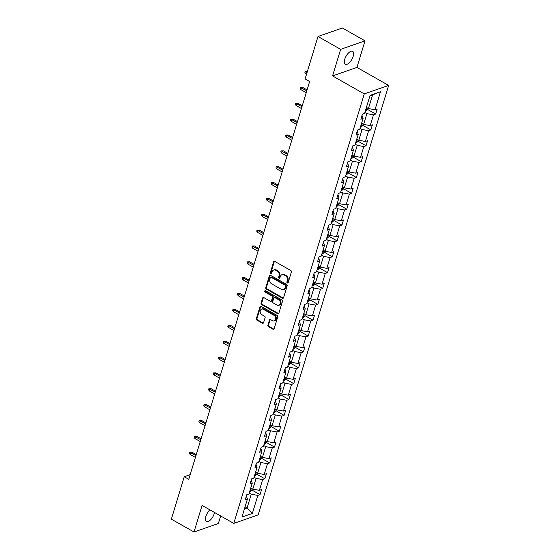 <?xml version="1.0" encoding="UTF-8"?>
<svg xmlns="http://www.w3.org/2000/svg" width="560" height="560" viewBox="0 0 560 560"><rect width="100%" height="100%" fill="white"/><g stroke="black" fill="none" stroke-linecap="round" stroke-linejoin="round"><path stroke-width="0.84" d="M287.329 282.947A0.798 0.637 -109.2 0 0 288.162 282.604L291.382 272.006A1.141 0.91 -109.2 0 0 290.801 270.501L274.792 261.429A1.141 0.91 -109.2 0 0 273.602 261.919L270.375 272.524A0.798 0.637 -109.2 0 0 271.621 273.224L272.041 271.852A3.647 2.919 -109.2 0 1 273.686 270.025A3.647 2.919 -109.2 0 1 275.856 270.277L277.193 271.033A3.647 2.919 -109.2 0 1 279.069 275.835L278.649 277.207A0.798 0.637 -109.2 0 0 279.895 277.914L280.308 276.542A3.647 2.919 -109.2 0 1 281.953 274.708A3.647 2.919 -109.2 0 1 284.123 274.967L285.46 275.723A3.647 2.919 -109.2 0 1 287.336 280.525L286.916 281.897A0.798 0.637 -109.2 0 0 287.329 282.947M281.953 274.708L282.611 274.484A3.647 2.919 -109.2 0 1 284.788 274.736L286.118 275.492A3.647 2.919 -109.2 0 1 287.994 280.294L287.581 281.666A0.798 0.637 -109.2 0 0 288.092 282.765M274.47 261.317A1.141 0.91 -109.2 0 0 274.26 261.688L271.04 272.293A0.798 0.637 -109.2 0 0 271.551 273.392M273.686 270.025L274.344 269.794A3.647 2.919 -109.2 0 1 276.514 270.046L277.851 270.802A3.647 2.919 -109.2 0 1 279.727 275.611L279.307 276.983A0.798 0.637 -109.2 0 0 279.818 278.082M209.937 509.873A7.434 3.297 119.6 0 0 205.835 516.509A7.434 3.297 119.6 0 0 206.381 521.507A7.434 3.297 119.6 0 0 214.263 513.569A7.434 3.297 119.6 0 0 214.536 512.484M353.185 56.329A7.434 3.297 119.6 0 0 352.639 51.331A7.434 3.297 119.6 0 0 344.75 59.269A7.434 3.297 119.6 0 0 345.303 64.267A7.434 3.297 119.6 0 0 353.185 56.329M267.883 325.171A1.141 0.91 -109.2 0 0 268.464 326.676L272.958 329.224A1.141 0.91 -109.2 0 0 274.148 328.727L277.725 316.953A1.141 0.91 -109.2 0 0 277.144 315.455L261.135 306.376A1.141 0.91 -109.2 0 0 259.945 306.873L256.368 318.647A1.141 0.91 -109.2 0 0 256.949 320.145L262.374 323.225A1.141 0.91 -109.2 0 0 263.571 322.728L265.097 317.688A1.141 0.91 -109.2 0 0 264.516 316.19L261.821 314.664A3.052 2.443 -109.2 0 1 260.12 311.703A3.052 2.443 -109.2 0 1 261.632 309.113A3.052 2.443 -109.2 0 1 263.445 309.323L273.98 315.301A3.052 2.443 -109.2 0 1 275.681 318.262A3.052 2.443 -109.2 0 1 274.176 320.845A3.052 2.443 -109.2 0 1 272.363 320.635L270.606 319.641A1.141 0.91 -109.2 0 0 269.409 320.138L267.883 325.171L268.541 324.947A1.141 0.91 -109.2 0 0 269.129 326.445L273.616 328.993A1.141 0.91 -109.2 0 0 273.938 329.105M202.076 505.414L194.005 532L171.353 519.162L184.247 476.721L188.776 479.283L309.631 81.515L305.102 78.946L317.996 36.505L340.641 49.343L332.57 75.929L364.273 93.905L233.786 523.397L202.076 505.414M282.387 298.193A1.141 0.91 -109.2 0 0 283.577 297.696L287.154 285.922A1.141 0.91 -109.2 0 0 286.573 284.417L270.564 275.345A1.141 0.91 -109.2 0 0 269.367 275.842L265.79 287.616A1.141 0.91 -109.2 0 0 266.378 289.114L282.387 298.193L283.045 297.962A1.141 0.91 -109.2 0 0 283.367 298.074M282.443 301.441L278.866 313.215A1.141 0.91 -109.2 0 1 277.669 313.705L261.667 304.633A1.141 0.91 -109.2 0 1 261.079 303.128L262.612 298.088A1.141 0.91 -109.2 0 1 263.802 297.598L270.291 301.28A1.141 0.91 -109.2 0 0 271.488 300.783L272.503 297.437A1.141 0.91 -109.2 0 0 271.915 295.939L265.16 292.11A0.798 0.637 -109.2 0 1 265.58 290.71L281.855 299.936A1.141 0.91 -109.2 0 1 282.443 301.441M194.005 532L218.372 523.495L220.661 515.956M332.57 75.929L356.937 67.424L365.015 40.838L340.641 49.343M365.015 40.838L342.363 28L317.996 36.505M246.393 495.95L247.422 499.051L245.217 499.821L246.764 494.739L248.969 493.969L252.245 483.196L250.04 483.966L251.58 478.884L253.785 478.114L257.061 467.334L254.856 468.104L256.396 463.022L258.608 462.252L261.877 451.479L259.672 452.249L261.219 447.167L263.424 446.397L266.7 435.617L264.488 436.387L266.035 431.305L268.24 430.535L271.516 419.762L269.311 420.532L270.851 415.45L273.063 414.68L276.332 403.907L274.127 404.677L275.674 399.595L277.879 398.825L281.155 388.045L278.943 388.815L280.49 383.733L282.695 382.963L285.971 372.19L283.766 372.96L285.306 367.878L287.511 367.108L290.787 356.328L288.582 357.098L290.122 352.016L292.334 351.246L295.603 340.473L293.398 341.243L294.945 336.161L297.15 335.391L300.426 324.611L298.214 325.381L299.761 320.299L301.966 319.529L305.242 308.756L303.037 309.526L304.577 304.444L306.789 303.674L310.058 292.901L307.853 293.671L309.4 288.582L311.605 287.812L314.881 277.039L312.669 277.809L314.216 272.727L316.421 271.957L319.697 261.184L317.492 261.954L319.032 256.872L321.237 256.102L324.513 245.322L322.308 246.092L323.855 241.01L326.06 240.24L329.329 229.467L327.124 230.237L328.671 225.155L330.876 224.385L334.152 213.605L331.94 214.375L333.487 209.293L335.692 208.523L338.968 197.75L336.763 198.52L338.303 193.438L340.515 192.668L343.784 181.895L341.579 182.665L343.126 177.576L345.331 176.806L348.607 166.033L346.395 166.803L347.942 161.721L350.147 160.951L353.423 150.178L351.218 150.948L352.758 145.866L354.963 145.096L358.239 134.316L356.034 135.086L357.581 130.004L359.786 129.234L363.055 118.461L360.85 119.231L362.397 114.149L364.602 113.379L370.069 95.382L380.478 91.749L375.011 109.746L377.216 108.976L375.669 114.058L373.464 114.828L370.195 125.601L372.4 124.831L370.853 129.913L368.648 130.683L365.372 141.463L367.577 140.693L366.037 145.775L363.832 146.545L360.556 157.318L362.761 156.548L361.221 161.63L359.009 162.4L355.74 173.18L357.945 172.41L356.398 177.492L354.193 178.262L350.917 189.035L353.129 188.265L351.582 193.347L349.377 194.117L346.101 204.89L348.306 204.12L346.766 209.209L344.554 209.979L341.285 220.752L343.49 219.982L341.943 225.064L339.738 225.834L336.462 236.607L338.674 235.837L337.127 240.919L334.922 241.689L331.646 252.469L333.851 251.699L332.311 256.781L330.106 257.551L326.83 268.324L329.035 267.554L327.495 272.636L325.283 273.406L322.014 284.186L324.219 283.416L322.672 288.498L320.467 289.268L317.191 300.041L319.403 299.271L317.856 304.353L315.651 305.123L312.375 315.903L314.58 315.133L313.04 320.215L310.828 320.985L307.559 331.758L309.764 330.988L308.217 336.07L306.012 336.84L302.736 347.613L304.948 346.843L303.401 351.925L301.196 352.695L297.92 363.475L300.125 362.705L298.585 367.787L296.38 368.557L293.104 379.33L295.309 378.56L293.762 383.642L291.557 384.412L288.288 395.192L290.493 394.422L288.946 399.504L286.741 400.274L283.465 411.047L285.67 410.277L284.13 415.359L281.925 416.129L278.649 426.909L280.854 426.139L279.314 431.221L277.102 431.991L273.833 442.764L276.038 441.994L274.491 447.076L272.286 447.846L269.01 458.619L271.222 457.849L269.675 462.938L267.47 463.708L264.194 474.481L266.399 473.711L264.859 478.793L262.647 479.563L259.378 490.336L261.583 489.566L260.036 494.648L257.831 495.418L252.364 513.415L241.962 517.048L247.422 499.051M364.273 93.905L388.647 85.4L258.16 514.892L233.786 523.397M254.058 477.225L256.081 478.373L252.805 489.146L250.782 487.998M252.805 489.146L259.378 490.336M256.081 478.373L262.647 479.563M251.209 480.095L252.245 483.196M258.874 461.363L260.897 462.511L257.621 473.291L255.598 472.143M257.621 473.291L264.194 474.481M260.897 462.511L267.47 463.708M256.032 464.24L257.061 467.334M263.69 445.508L265.713 446.656L262.444 457.429L260.421 456.281M262.444 457.429L269.01 458.619M265.713 446.656L272.286 447.846M260.848 448.378L261.877 451.479M268.513 429.653L270.536 430.794L267.26 441.574L265.237 440.426M267.26 441.574L273.833 442.764M270.536 430.794L277.102 431.991M265.664 432.523L266.7 435.617M273.329 413.791L275.352 414.939L272.076 425.712L270.053 424.571M272.076 425.712L278.649 426.909M275.352 414.939L281.925 416.129M270.487 416.661L271.516 419.762M278.145 397.936L280.168 399.084L276.892 409.857L274.876 408.709M276.892 409.857L283.465 411.047M280.168 399.084L286.741 400.274M275.303 400.806L276.332 403.907M282.968 382.074L284.984 383.222L281.715 393.995L279.692 392.854M281.715 393.995L288.288 395.192M284.984 383.222L291.557 384.412M280.119 384.944L281.155 388.045M287.784 366.219L289.807 367.367L286.531 378.14L284.508 376.992M286.531 378.14L293.104 379.33M289.807 367.367L296.38 368.557M284.942 369.089L285.971 372.19M292.6 350.357L294.623 351.505L291.347 362.285L289.331 361.137M291.347 362.285L297.92 363.475M294.623 351.505L301.196 352.695M289.758 353.234L290.787 356.328M297.416 334.502L299.439 335.65L296.17 346.423L294.147 345.275M296.17 346.423L302.736 347.613M299.439 335.65L306.012 336.84M294.574 337.372L295.603 340.473M302.239 318.647L304.262 319.788L300.986 330.568L298.963 329.42M300.986 330.568L307.559 331.758M304.262 319.788L310.828 320.985M299.39 321.517L300.426 324.611M307.055 302.785L309.078 303.933L305.802 314.706L303.779 313.558M305.802 314.706L312.375 315.903M309.078 303.933L315.651 305.123M304.213 305.655L305.242 308.756M311.871 286.93L313.894 288.071L310.625 298.851L308.602 297.703M310.625 298.851L317.191 300.041M313.894 288.071L320.467 289.268M309.029 289.8L310.058 292.901M316.694 271.068L318.71 272.216L315.441 282.989L313.418 281.848M315.441 282.989L322.014 284.186M318.71 272.216L325.283 273.406M313.845 273.938L314.881 277.039M321.51 255.213L323.533 256.361L320.257 267.134L318.234 265.986M320.257 267.134L326.83 268.324M323.533 256.361L330.106 257.551M318.668 258.083L319.697 261.184M326.326 239.351L328.349 240.499L325.073 251.272L323.057 250.131M325.073 251.272L331.646 252.469M328.349 240.499L334.922 241.689M323.484 242.221L324.513 245.322M331.149 223.496L333.165 224.644L329.896 235.417L327.873 234.269M329.896 235.417L336.462 236.607M333.165 224.644L339.738 225.834M328.3 226.366L329.329 229.467M335.965 207.641L337.988 208.782L334.712 219.562L332.689 218.414M334.712 219.562L341.285 220.752M337.988 208.782L344.554 209.979M333.116 210.511L334.152 213.605M340.781 191.779L342.804 192.927L339.528 203.7L337.505 202.552M339.528 203.7L346.101 204.89M342.804 192.927L349.377 194.117M337.939 194.649L338.968 197.75M345.597 175.924L347.62 177.065L344.351 187.845L342.328 186.697M344.351 187.845L350.917 189.035M347.62 177.065L354.193 178.262M342.755 178.794L343.784 181.895M350.42 160.062L352.443 161.21L349.167 171.983L347.144 170.842M349.167 171.983L355.74 173.18M352.443 161.21L359.009 162.4M347.571 162.932L348.607 166.033M355.236 144.207L357.259 145.355L353.983 156.128L351.96 154.98M353.983 156.128L360.556 157.318M357.259 145.355L363.832 146.545M352.394 147.077L353.423 150.178M360.052 128.345L362.075 129.493L358.799 140.266L356.783 139.125M358.799 140.266L365.372 141.463M362.075 129.493L368.648 130.683M357.21 131.215L358.239 134.316M364.875 112.49L366.891 113.638L363.622 124.411L361.599 123.263M363.622 124.411L370.195 125.601M366.891 113.638L373.464 114.828M362.026 115.36L363.055 118.461M380.478 91.749L372.61 94.829L368.438 108.556L366.415 107.408M368.438 108.556L375.011 109.746M356.937 67.424L388.647 85.4M190.19 474.642L184.247 476.721M244.44 508.879L247.093 507.955L251.258 494.228L249.242 493.08M245.07 506.807L247.093 507.955L252.364 513.415M372.61 94.829L369.957 95.753M251.258 494.228L257.831 495.418M367.577 109.466L375.669 114.058M362.761 125.328L370.853 129.913M357.945 141.183L366.037 145.775M353.122 157.045L361.221 161.63M348.306 172.9L356.398 177.492M343.49 188.762L351.582 193.347M338.667 204.617L346.766 209.209M333.851 220.472L341.943 225.064M329.035 236.334L337.127 240.919M324.219 252.189L332.311 256.781M319.396 268.051L327.495 272.636M314.58 283.906L322.672 288.498M309.764 299.768L317.856 304.353M304.941 315.623L313.04 320.215M300.125 331.478L308.217 336.07M295.309 347.34L303.401 351.925M290.486 363.195L298.585 367.787M285.67 379.057L293.762 383.642M280.854 394.912L288.946 399.504M276.038 410.774L284.13 415.359M271.215 426.629L279.314 431.221M266.399 442.491L274.491 447.076M261.583 458.346L269.675 462.938M256.76 474.201L264.859 478.793M251.944 490.063L260.036 494.648M270.242 275.233A1.141 0.91 -109.2 0 0 270.032 275.611L266.455 287.385A1.141 0.91 -109.2 0 0 267.036 288.883L283.045 297.962M285.579 286.314A0.798 0.637 -109.2 0 0 285.166 285.264L271.117 277.298A0.798 0.637 -109.2 0 0 270.284 277.641L269.843 279.09A3.647 2.919 -109.2 0 0 271.719 283.892L281.323 289.338A3.647 2.919 -109.2 0 0 283.493 289.59A3.647 2.919 -109.2 0 0 285.138 287.763L285.579 286.314L286.237 286.083A0.798 0.637 -109.2 0 0 285.824 285.033L285.166 285.264M270.641 277.242L271.299 277.011A0.798 0.637 -109.2 0 1 271.775 277.067L285.824 285.033M283.493 289.59L284.151 289.366A3.647 2.919 -109.2 0 0 285.796 287.532L285.138 287.763M286.237 286.083L285.796 287.532M263.48 297.486A1.141 0.91 -109.2 0 0 263.27 297.857L261.737 302.897A1.141 0.91 -109.2 0 0 262.325 304.402L278.334 313.474A1.141 0.91 -109.2 0 0 278.649 313.586M270.97 301.357L271.635 301.126A1.141 0.91 -109.2 0 0 272.146 300.552L273.161 297.213A1.141 0.91 -109.2 0 0 272.573 295.708L265.818 291.879L265.16 292.11M265.482 290.661A0.798 0.637 -109.2 0 0 265.818 291.879M277.032 305.095A3.052 2.443 -109.2 0 0 278.845 305.305A3.052 2.443 -109.2 0 0 280.35 302.722A3.052 2.443 -109.2 0 0 278.649 299.761L274.939 297.654A1.141 0.91 -109.2 0 0 273.749 298.144L272.734 301.49A1.141 0.91 -109.2 0 0 273.315 302.988L277.032 305.095M278.845 305.305L279.503 305.074A3.052 2.443 -109.2 0 0 281.008 302.491A3.052 2.443 -109.2 0 0 279.314 299.53L278.649 299.761M274.26 297.577L274.918 297.346A1.141 0.91 -109.2 0 1 275.597 297.423L279.314 299.53M270.284 319.529A1.141 0.91 -109.2 0 0 270.074 319.907L268.541 324.947M274.176 320.845L274.834 320.621A3.052 2.443 -109.2 0 0 276.339 318.031A3.052 2.443 -109.2 0 0 274.638 315.07L273.98 315.301M261.632 309.113L262.29 308.882A3.052 2.443 -109.2 0 1 264.103 309.092L274.638 315.07M260.813 306.264A1.141 0.91 -109.2 0 0 260.603 306.642L257.026 318.416A1.141 0.91 -109.2 0 0 257.607 319.914L263.032 322.994A1.141 0.91 -109.2 0 0 263.354 323.106M367.941 108.269L367.486 109.767L365.862 111.244A3.08 1.246 -163.1 0 1 365.218 111.349M365.841 109.417L365.813 109.403A3.08 1.246 16.9 0 0 365.841 109.417L366.212 108.199A3.08 1.246 -163.1 0 1 366.177 108.199M307.342 71.561L306.25 71.946L305.697 73.773L306.53 74.249M305.697 73.773L304.906 72.611L305.214 71.589L307.083 72.415M305.214 71.589L307.356 71.519M363.125 124.131L362.67 125.622L361.046 127.099A3.08 1.246 -163.1 0 1 360.402 127.211M361.025 125.279L360.99 125.258A3.08 1.246 16.9 0 0 361.025 125.279L361.396 124.054A3.08 1.246 -163.1 0 1 361.354 124.061M300.881 89.635L300.09 88.466L300.398 87.451L302.617 87.388L301.434 87.801L300.881 89.635L306.236 92.673M300.398 87.451L306.796 90.839M302.617 87.388L307.076 89.915M358.309 139.986L357.854 141.484L356.223 142.954A3.08 1.246 -163.1 0 1 355.579 143.066M356.209 141.134L356.174 141.113A3.08 1.246 16.9 0 0 356.209 141.134L356.58 139.916A3.08 1.246 -163.1 0 1 356.538 139.916M296.058 105.49L295.267 104.321L295.582 103.306L297.801 103.25L296.618 103.663L296.058 105.49L301.42 108.528M295.582 103.306L301.98 106.701M297.801 103.25L302.26 105.777M353.486 155.848L353.031 157.339L351.407 158.816A3.08 1.246 -163.1 0 1 350.763 158.928M351.351 156.996A3.08 1.246 16.9 0 0 351.386 156.989L351.757 155.771A3.08 1.246 -163.1 0 1 351.722 155.778M291.242 121.352L290.451 120.183L290.759 119.168L292.985 119.105L291.795 119.518L291.242 121.352L296.604 124.39M290.759 119.168L297.157 122.556M292.985 119.105L297.444 121.632M348.67 171.703L348.215 173.194L346.591 174.671A3.08 1.246 -163.1 0 1 345.947 174.783M346.535 172.851A3.08 1.246 16.9 0 0 346.57 172.851L346.941 171.633A3.08 1.246 -163.1 0 1 346.906 171.633M286.426 137.207L285.635 136.038L285.943 135.023L288.169 134.96L286.979 135.38L286.426 137.207L291.788 140.245M285.943 135.023L292.341 138.418M288.169 134.96L292.621 137.487M343.854 187.565L343.399 189.056L341.768 190.533A3.08 1.246 -163.1 0 1 341.124 190.645M341.712 188.713A3.08 1.246 16.9 0 0 341.754 188.706L342.125 187.488A3.08 1.246 -163.1 0 1 342.083 187.488M281.603 153.062L280.819 151.9L281.127 150.885L283.346 150.822L282.163 151.235L281.603 153.062L286.965 156.107M281.127 150.885L287.525 154.273M283.346 150.822L287.805 153.349M339.031 203.42L338.583 204.911L336.952 206.388A3.08 1.246 -163.1 0 1 336.308 206.5M336.896 204.568A3.08 1.246 16.9 0 0 336.938 204.568L337.302 203.35A3.08 1.246 -163.1 0 1 337.267 203.35M276.787 168.924L275.996 167.755L276.304 166.74L278.53 166.677L277.347 167.09L276.787 168.924L282.149 171.962M276.304 166.74L282.702 170.135M278.53 166.677L282.989 169.204M334.215 219.275L333.76 220.773L332.136 222.25A3.08 1.246 -163.1 0 1 331.492 222.362M332.08 220.43A3.08 1.246 16.9 0 0 332.115 220.423L332.486 219.205A3.08 1.246 -163.1 0 1 332.451 219.205M271.971 184.779L271.18 183.617L271.488 182.595L273.714 182.539L272.524 182.952L271.971 184.779L277.333 187.817M271.488 182.595L277.886 185.99M273.714 182.539L278.166 185.066M329.399 235.137L328.944 236.628L327.32 238.105A3.08 1.246 -163.1 0 1 326.676 238.217M327.257 236.285A3.08 1.246 16.9 0 0 327.299 236.285L327.67 235.06A3.08 1.246 -163.1 0 1 327.628 235.067M267.155 200.641L266.364 199.472L266.672 198.457L268.891 198.394L267.708 198.807L267.155 200.641L272.51 203.679M266.672 198.457L273.07 201.845M268.891 198.394L273.35 200.921M324.576 250.992L324.128 252.49L322.497 253.96A3.08 1.246 -163.1 0 1 321.853 254.072M322.441 252.14A3.08 1.246 16.9 0 0 322.483 252.14L322.854 250.922A3.08 1.246 -163.1 0 1 322.812 250.922M262.332 216.496L261.541 215.327L261.849 214.312L264.075 214.256L262.892 214.669L262.332 216.496L267.694 219.534M261.849 214.312L268.254 217.707M264.075 214.256L268.534 216.783M319.76 266.854L319.305 268.345L317.681 269.822A3.08 1.246 -163.1 0 1 317.037 269.934M317.66 268.002L317.632 267.981A3.08 1.246 16.9 0 0 317.66 268.002L318.031 266.777A3.08 1.246 -163.1 0 1 317.996 266.784M257.516 232.358L256.725 231.189L257.033 230.174L259.259 230.111L258.069 230.524L257.516 232.358L262.878 235.396M257.033 230.174L263.431 233.562M259.259 230.111L263.711 232.638M314.944 282.709L314.489 284.2L312.865 285.677A3.08 1.246 -163.1 0 1 312.221 285.789M312.844 283.857L312.809 283.836A3.08 1.246 16.9 0 0 312.844 283.857L313.215 282.639A3.08 1.246 -163.1 0 1 313.18 282.639M252.7 248.213L251.909 247.044L252.217 246.029L254.443 245.966L253.253 246.386L252.7 248.213L258.062 251.251M252.217 246.029L258.615 249.424M254.443 245.966L258.895 248.493M310.128 298.571L309.673 300.062L308.042 301.539A3.08 1.246 -163.1 0 1 307.398 301.651M308.028 299.712L307.993 299.698A3.08 1.246 16.9 0 0 308.028 299.712L308.399 298.494A3.08 1.246 -163.1 0 1 308.357 298.494M247.877 264.068L247.086 262.906L247.401 261.891L249.62 261.828L248.437 262.241L247.877 264.068L253.239 267.113M247.401 261.891L253.799 265.279M249.62 261.828L254.079 264.355M305.305 314.426L304.857 315.917L303.226 317.394A3.08 1.246 -163.1 0 1 302.582 317.506M303.205 315.574L303.177 315.553A3.08 1.246 16.9 0 0 303.205 315.574L303.576 314.356A3.08 1.246 -163.1 0 1 303.541 314.356M243.061 279.93L242.27 278.761L242.578 277.746L244.804 277.683L243.621 278.096L243.061 279.93L248.423 282.968M242.578 277.746L248.976 281.141M244.804 277.683L249.263 280.21M300.489 330.281L300.034 331.779L298.41 333.256A3.08 1.246 -163.1 0 1 297.766 333.368M298.354 331.436A3.08 1.246 16.9 0 0 298.389 331.429L298.76 330.211A3.08 1.246 -163.1 0 1 298.725 330.211M238.245 295.785L237.454 294.623L237.762 293.601L239.988 293.545L238.798 293.958L238.245 295.785L243.607 298.823M237.762 293.601L244.16 296.996M239.988 293.545L244.44 296.072M295.673 346.143L295.218 347.634L293.594 349.111A3.08 1.246 -163.1 0 1 292.95 349.223M293.531 347.291A3.08 1.246 16.9 0 0 293.573 347.291L293.944 346.066A3.08 1.246 -163.1 0 1 293.902 346.073M233.429 311.647L232.638 310.478L232.946 309.463L235.165 309.4L233.982 309.813L233.429 311.647L238.784 314.685M232.946 309.463L239.344 312.858M235.165 309.4L239.624 311.927M290.85 361.998L290.402 363.496L288.771 364.966A3.08 1.246 -163.1 0 1 288.127 365.078M288.715 363.153A3.08 1.246 16.9 0 0 288.757 363.146L289.128 361.928A3.08 1.246 -163.1 0 1 289.086 361.928M228.606 327.502L227.815 326.34L228.123 325.318L230.349 325.262L229.166 325.675L228.606 327.502L233.968 330.54M228.123 325.318L234.528 328.713M230.349 325.262L234.808 327.789M286.034 377.86L285.579 379.351L283.955 380.828A3.08 1.246 -163.1 0 1 283.311 380.94M283.899 379.008A3.08 1.246 16.9 0 0 283.934 379.008L284.305 377.783A3.08 1.246 -163.1 0 1 284.27 377.79M223.79 343.364L222.999 342.195L223.307 341.18L225.533 341.117L224.343 341.53L223.79 343.364L229.152 346.402M223.307 341.18L229.705 344.568M225.533 341.117L229.985 343.644M281.218 393.715L280.763 395.206L279.139 396.683A3.08 1.246 -163.1 0 1 278.495 396.795M279.083 394.863A3.08 1.246 16.9 0 0 279.118 394.863L279.489 393.645A3.08 1.246 -163.1 0 1 279.447 393.645M218.974 359.219L218.183 358.05L218.491 357.035L220.71 356.979L219.527 357.392L218.974 359.219L224.336 362.257M218.491 357.035L224.889 360.43M220.71 356.979L225.169 359.499M276.402 409.577L275.947 411.068L274.316 412.545A3.08 1.246 -163.1 0 1 273.672 412.657M274.26 410.725A3.08 1.246 16.9 0 0 274.302 410.718L274.673 409.5A3.08 1.246 -163.1 0 1 274.631 409.507M214.151 375.074L213.36 373.912L213.675 372.897L215.894 372.834L214.711 373.247L214.151 375.074L219.513 378.119M213.675 372.897L220.073 376.285M215.894 372.834L220.353 375.361M271.579 425.432L271.124 426.923L269.5 428.4A3.08 1.246 -163.1 0 1 268.856 428.512M269.444 426.58A3.08 1.246 16.9 0 0 269.479 426.58L269.85 425.362A3.08 1.246 -163.1 0 1 269.815 425.362M209.335 390.936L208.544 389.767L208.852 388.752L211.078 388.689L209.895 389.102L209.335 390.936L214.697 393.974M208.852 388.752L215.25 392.147M211.078 388.689L215.537 391.216M266.763 441.294L266.308 442.785L264.684 444.262A3.08 1.246 -163.1 0 1 264.04 444.374M264.663 442.435L264.635 442.421A3.08 1.246 16.9 0 0 264.663 442.435L265.034 441.217A3.08 1.246 -163.1 0 1 264.999 441.217M204.519 406.791L203.728 405.629L204.036 404.607L206.262 404.551L205.072 404.964L204.519 406.791L209.881 409.836M204.036 404.607L210.434 408.002M206.262 404.551L210.714 407.078M261.947 457.149L261.492 458.64L259.868 460.117A3.08 1.246 -163.1 0 1 259.224 460.229M259.847 458.297L259.812 458.276A3.08 1.246 16.9 0 0 259.847 458.297L260.218 457.072A3.08 1.246 -163.1 0 1 260.176 457.079M199.703 422.653L198.912 421.484L199.22 420.469L201.439 420.406L200.256 420.819L199.703 422.653L205.058 425.691M199.22 420.469L205.618 423.864M201.439 420.406L205.898 422.933M257.124 473.004L256.676 474.502L255.045 475.979A3.08 1.246 -163.1 0 1 254.401 476.084M254.989 474.159A3.08 1.246 16.9 0 0 255.031 474.152L255.395 472.934A3.08 1.246 -163.1 0 1 255.36 472.934M194.88 438.508L194.089 437.346L194.397 436.324L196.623 436.268L195.44 436.681L194.88 438.508L200.242 441.546M194.397 436.324L200.795 439.719M196.623 436.268L201.082 438.795M252.308 488.866L251.853 490.357L250.229 491.834A3.08 1.246 -163.1 0 1 249.585 491.946M250.208 490.014L250.18 489.993A3.08 1.246 16.9 0 0 250.208 490.014L250.579 488.789A3.08 1.246 -163.1 0 1 250.544 488.796M190.064 454.37L189.273 453.201L189.581 452.186L191.807 452.123L190.617 452.536L190.064 454.37L195.426 457.408M189.581 452.186L195.979 455.574M191.807 452.123L196.259 454.65M287.994 280.294L287.336 280.525M286.118 275.492L285.46 275.723M284.788 274.736L284.123 274.967M279.307 276.983L278.649 277.207M279.727 275.611L279.069 275.835M277.851 270.802L277.193 271.033M276.514 270.046L275.856 270.277M271.04 272.293L270.375 272.524M274.26 261.688L273.602 261.919M287.581 281.666L286.916 281.897M267.036 288.883L266.378 289.114M266.455 287.385L265.79 287.616M270.032 275.611L269.367 275.842M271.775 277.067L271.117 277.298M278.334 313.474L277.669 313.705M262.325 304.402L261.667 304.633M261.737 302.897L261.079 303.128M263.27 297.857L262.612 298.088M272.146 300.552L271.488 300.783M273.161 297.213L272.503 297.437M272.573 295.708L271.915 295.939M275.597 297.423L274.939 297.654M270.074 319.907L269.409 320.138M264.103 309.092L263.445 309.323M263.032 322.994L262.374 323.225M257.607 319.914L256.949 320.145M257.026 318.416L256.368 318.647M260.603 306.642L259.945 306.873M273.616 328.993L272.958 329.224M269.129 326.445L268.464 326.676M365.904 111.202L366.961 107.716M361.088 127.064L362.145 123.571M356.265 142.919L357.329 139.433M351.449 158.781L352.506 155.288M346.633 174.636L347.69 171.15M341.81 190.491L342.874 187.005M336.994 206.353L338.051 202.867M332.178 222.208L333.235 218.722M327.355 238.07L328.419 234.584M322.539 253.925L323.603 250.439M317.723 269.787L318.78 266.294M312.907 285.642L313.964 282.156M308.084 301.497L309.148 298.011M303.268 317.359L304.325 313.873M298.452 333.214L299.509 329.728M293.629 349.076L294.693 345.59M288.813 364.931L289.877 361.445M283.997 380.793L285.054 377.3M279.181 396.648L280.238 393.162M274.358 412.51L275.422 409.017M269.542 428.365L270.599 424.879M264.726 444.22L265.783 440.734M259.903 460.082L260.967 456.596M255.087 475.937L256.144 472.451M250.271 491.799L251.328 488.306"/></g></svg>
